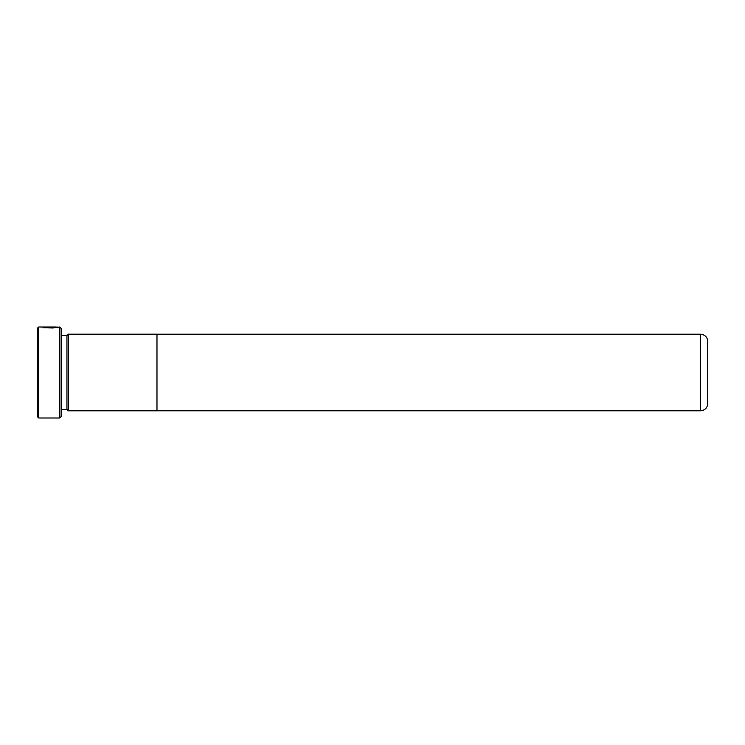 <?xml version="1.0" encoding="UTF-8"?>
<svg xmlns="http://www.w3.org/2000/svg" width="745" height="745" viewBox="0 0 745 745"><rect width="100%" height="100%" fill="white"/><g stroke="black" fill="none" stroke-linecap="round" stroke-linejoin="round"><path stroke-width="1.12" d="M38.684 418.001L37.25 416.557L37.25 328.443L38.684 326.999L38.684 418.001L59.758 418.001L59.758 326.999L52.895 327.977L43.126 327.744L56.21 326.999L38.684 326.999M59.758 326.999L61.192 328.443L61.192 416.557L59.758 418.001M68.382 410.821L68.382 334.179L156.981 334.179L156.981 410.821L68.382 410.821L66.948 409.387L66.948 335.613L61.192 335.613M707.75 341.396L707.75 403.604C707.322 407.971 704.928 410.365 700.57 410.793L700.57 334.207C704.928 334.635 707.322 337.029 707.75 341.396M56.294 327.213L58.073 326.999M49.859 327.362C51.051 327.288 51.051 327.223 49.859 327.167L49.859 327.046C53.416 327.148 53.416 327.344 49.859 327.632L49.859 327.362C51.051 327.288 51.051 327.223 49.859 327.167L39.792 327.046L49.859 327.046C53.416 327.148 53.416 327.344 49.859 327.632M66.948 335.613L68.382 334.179M700.57 334.207L156.981 334.207M700.57 410.793L156.981 410.793M66.948 409.387L61.192 409.387M56.313 327.483L56.294 327.018"/></g></svg>
